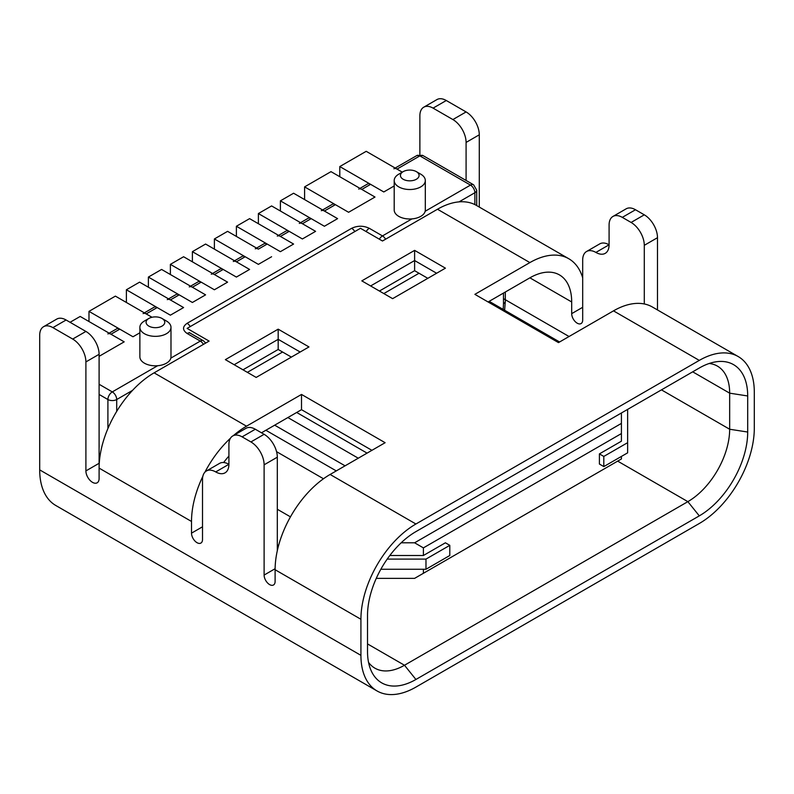 <?xml version="1.0" encoding="UTF-8"?>
<svg xmlns="http://www.w3.org/2000/svg" width="794" height="794" viewBox="0 0 794 794"><rect width="100%" height="100%" fill="white"/><g stroke="black" fill="none" stroke-linecap="round" stroke-linejoin="round"><path stroke-width="1.19" d="M192.386 251.668L205.586 244.046L249.594 269.444L236.394 277.066L192.386 251.668L192.386 261.822M296.678 412.473L367.076 453.126M274.674 425.177L345.072 465.83M287.875 417.555L358.273 458.207M148.389 277.066L161.589 269.444L205.586 294.852L192.386 302.474L148.389 277.066L148.389 287.229M358.69 189.111A6.223 3.593 60 0 1 361.796 189.419L370.599 184.337L383.8 191.959L394.201 185.955L383.8 191.959L339.792 166.561L339.792 176.725M339.792 166.561L366.203 151.317L402.28 172.149L397 169.102L419.877 155.892A6.223 3.593 -120 0 0 416.771 155.584L395.174 168.05M255.281 248.82A6.223 3.593 60 0 1 258.387 249.127L267.191 244.046L280.391 251.668L293.591 244.046L280.391 251.668L236.394 226.26L236.394 236.423M236.394 226.26L249.594 218.638L293.591 244.046L280.391 236.423L289.195 231.342A6.223 3.593 -120 0 0 286.078 231.034L278.575 235.371M304.598 186.878L330.999 171.643L374.996 197.041L348.596 212.286L304.598 186.878L304.598 199.582M170.382 264.362L183.593 256.74L227.59 282.148L214.39 289.77L170.382 264.362L170.382 274.526M107.875 333.917A6.223 3.593 60 0 1 110.981 334.224L119.785 329.153L132.985 336.765L139.873 332.795L132.985 336.765L88.988 311.367L115.388 296.122L152.021 317.272L146.185 313.908L157.182 307.556A6.223 3.593 -120 0 0 154.076 307.248L144.359 312.856M88.988 321.53L88.988 311.367M621.414 412.979L621.414 423.401L414.597 542.798L401.168 542.798M489.183 301.333L559.591 341.976M290.465 516.854L277.314 509.272M387.204 559.095L425.981 559.095L449.801 545.339L445.404 542.798L423.401 555.502L423.401 547.88L414.597 542.798M423.401 555.502L389.824 555.502M621.414 423.401L621.414 433.564L423.401 547.88M599.41 453.89L603.807 456.431L603.807 466.584L599.41 464.043L599.41 453.89L621.414 441.186L621.414 433.564M278.575 545.557L277.314 544.833M423.401 569.258L423.401 573.288L621.414 458.962L621.414 456.431M603.807 456.431L627.637 442.675L627.637 409.386M376.267 578.369L414.597 578.369L423.401 573.288M449.801 545.339L449.801 555.502L425.981 569.258L425.981 559.095M425.981 569.258L380.842 569.258M627.637 442.675L627.637 452.838L603.807 466.584M70.061 322.285L80.184 316.449L124.182 341.847L99.101 356.327L124.182 341.847L110.981 334.224M202.51 526.799L191.513 533.151A7.781 4.486 -120 0 0 197.011 542.679A7.781 4.486 -120 0 0 200.902 543.056A7.781 4.486 -120 0 0 202.51 539.503L202.51 479.546A18.669 10.779 60 0 1 206.38 471.001A18.669 10.779 60 0 1 215.71 471.924A18.669 10.779 -120 0 0 225.039 472.847A18.669 10.779 -120 0 0 228.91 464.301L228.91 444.481A18.669 10.779 60 0 1 232.781 435.936A18.669 10.779 60 0 1 242.11 436.859L250.914 441.94A18.669 10.779 60 0 1 264.114 464.808L264.114 575.064A7.781 4.486 -120 0 0 269.613 584.592A7.781 4.486 -120 0 0 273.503 584.98A7.781 4.486 -120 0 0 275.111 581.416L275.111 569.735L360.923 619.27A77.782 44.911 -60 0 1 415.917 524L699.296 360.397A77.782 44.911 -60 0 1 738.192 356.546A77.782 44.911 -60 0 1 754.3 392.157L754.3 428.224A77.782 44.911 -60 0 1 699.296 523.494L415.917 687.098A77.782 44.911 -60 0 1 377.031 690.949A77.782 44.911 -60 0 1 360.923 655.348L360.923 619.27M377.031 690.949L55.808 505.5A77.782 44.911 -60 0 1 39.7 469.889L39.7 335.247A18.669 10.779 60 0 1 43.571 326.701A18.669 10.779 60 0 1 52.9 327.624L72.701 339.058A18.669 10.779 60 0 1 85.901 361.915L85.901 470.911A9.33 5.389 -120 0 0 92.501 482.335A9.33 5.389 -120 0 0 97.166 482.802A9.33 5.389 -120 0 0 99.101 478.524L99.101 468.113L191.513 521.46A77.782 44.911 -60 0 1 202.857 476.281M419.877 154.751L419.877 115.745A18.669 10.779 60 0 1 423.748 107.2A18.669 10.779 60 0 1 433.077 108.123L452.888 119.557A18.669 10.779 60 0 1 466.088 142.424L466.088 180.456M367.523 615.459L367.523 651.537A68.453 39.521 120 0 0 370.709 669.64A68.453 39.521 120 0 0 415.917 679.475L699.296 515.872A68.453 39.521 120 0 0 747.7 432.035L747.7 395.968A68.453 39.521 120 0 0 716.565 361.727A68.453 39.521 120 0 0 699.296 368.019L415.917 531.623A68.453 39.521 120 0 0 367.523 615.459M617.672 461.125L687.862 501.649L404.493 665.253L367.523 643.914M215.71 471.924L228.91 464.301A18.669 10.779 -120 0 0 219.581 463.378L206.38 471.001M277.314 550.679L277.314 457.185A18.669 10.779 -120 0 0 264.114 434.318L255.311 429.236A18.669 10.779 -120 0 0 245.981 428.313L232.781 435.936M99.19 464.55A9.33 5.389 60 0 1 99.101 463.289L99.101 354.303A18.669 10.779 -120 0 0 85.901 331.435L66.1 320.002A18.669 10.779 -120 0 0 56.771 319.079L43.571 326.701M191.513 533.151L191.513 521.46M595.887 252.423L609.087 244.8A18.669 10.779 -120 0 0 599.758 243.877L586.558 251.5A18.669 10.779 60 0 1 595.887 252.423A18.669 10.779 -120 0 0 605.226 253.355A18.669 10.779 -120 0 0 609.087 244.8L609.087 224.99A18.669 10.779 60 0 1 612.958 216.444A18.669 10.779 60 0 1 622.298 217.367L631.091 222.449A18.669 10.779 60 0 1 644.291 245.316L644.291 303.963M657.492 309.958L657.492 237.694A18.669 10.779 -120 0 0 644.291 214.827L635.498 209.745A18.669 10.779 -120 0 0 626.158 208.822L612.958 216.444M479.288 207.065L479.288 134.801A18.669 10.779 -120 0 0 466.088 111.934L446.288 100.51A18.669 10.779 -120 0 0 436.948 99.578L423.748 107.2M488.082 301.968L529.886 277.831A59.113 34.132 -60 0 1 559.442 274.903A59.113 34.132 -60 0 1 571.69 301.968L571.69 313.65A7.781 4.486 -120 0 0 575.084 321.481A7.781 4.486 -120 0 0 581.079 323.565A7.781 4.486 -120 0 0 582.687 320.002L582.687 260.045A18.669 10.779 60 0 1 586.558 251.5M692.696 371.83L729.666 393.169L729.666 429.246L661.452 389.864M738.192 356.546L652.38 307A77.782 44.911 120 0 0 613.494 310.861L699.296 360.397M233.456 435.549A77.782 44.911 -60 0 1 246.507 426.189L154.105 372.843L209.11 341.092L187.106 328.388L360.476 228.295L382.48 240.999L437.484 209.239L529.886 262.586L474.881 294.346L558.49 342.611L613.494 310.861M246.507 426.189L301.512 394.439L301.512 409.684L371.92 450.327M415.917 524L330.115 474.465L385.12 442.705L301.512 394.439M361.816 280.868L392.623 298.653L445.424 268.164L414.617 250.378L361.816 280.868M278.178 329.163L225.367 359.642L256.174 377.428L308.975 346.938L278.178 329.163L278.178 339.326L234.17 364.724M330.115 474.465A77.782 44.911 120 0 0 275.111 569.735M368.545 662.385A59.113 34.132 120 0 0 374.927 668.181A59.113 34.132 120 0 0 404.493 665.253L415.917 679.475M747.7 395.968L729.666 393.169A59.113 34.132 120 0 0 717.419 366.113A59.113 34.132 120 0 0 709.201 363.483M699.296 515.872L687.862 501.649A59.113 34.132 120 0 0 729.666 429.246L747.7 432.035M228.91 456.084A59.113 34.132 120 0 0 223.63 462.525M154.105 372.843A77.782 44.911 120 0 0 99.101 468.113M204.921 472.152A77.782 44.911 -60 0 1 230.439 438.238M529.886 262.586A77.782 44.911 -60 0 1 568.782 258.735L476.37 205.388A77.782 44.911 120 0 0 437.484 209.239M568.782 258.735A77.782 44.911 -60 0 1 582.687 277.831M414.617 250.378L414.617 260.541L370.619 285.949M436.621 273.245L414.617 260.541L414.617 270.704L427.817 278.327M300.172 352.02L278.178 339.326L278.178 349.479L291.378 357.102M261.474 432.799L301.512 409.684M242.974 369.806L278.178 349.479M379.423 291.031L414.617 270.704M233.277 261.514A6.223 3.593 60 0 1 236.394 261.822L245.187 256.74L258.387 264.362L271.598 256.74L258.387 264.362L214.39 238.964L214.39 249.127M214.39 238.964L227.59 231.342L258.387 249.127M166.422 321.014L162.026 318.473L166.422 321.014A15.552 8.982 180 0 1 170.988 327.366A15.552 8.982 180 0 1 161.381 335.663A15.552 8.982 180 0 1 144.429 333.718A15.552 8.982 180 0 1 139.873 327.366A15.552 8.982 180 0 1 144.429 321.014L148.825 318.473A9.33 5.389 180 0 1 162.026 318.473L162.026 318.473A9.33 5.389 180 0 1 162.026 326.096A9.33 5.389 180 0 1 148.825 326.096A9.33 5.389 180 0 1 148.825 318.473M139.873 327.366L139.873 356.843A15.552 8.982 0 0 0 144.429 363.186A15.552 8.982 0 0 0 157.629 365.726A15.552 8.982 0 0 0 170.829 358.114A15.552 8.982 0 0 0 170.988 356.843L170.988 327.366M420.76 174.184L416.364 171.643L420.76 174.184A15.552 8.982 180 0 1 425.316 180.526A15.552 8.982 180 0 1 415.719 188.833A15.552 8.982 180 0 1 398.757 186.878A15.552 8.982 180 0 1 394.201 180.526A15.552 8.982 180 0 1 398.757 174.184L403.163 171.643A9.33 5.389 180 0 1 416.364 171.643L416.364 171.643A9.33 5.389 180 0 1 416.364 179.255A9.33 5.389 180 0 1 403.163 179.255A9.33 5.389 180 0 1 403.163 171.643M394.201 180.526L394.201 210.003A15.552 8.982 0 0 0 398.757 216.355A15.552 8.982 0 0 0 411.957 218.896A15.552 8.982 0 0 0 425.157 211.273A15.552 8.982 0 0 0 425.316 210.003L425.316 180.526M211.273 274.218A6.223 3.593 60 0 1 214.39 274.526L223.193 269.444A6.223 3.593 -120 0 0 220.077 269.136L212.564 273.473M189.28 286.922A6.223 3.593 60 0 1 192.386 287.229L201.19 282.148L214.39 289.77L227.59 282.148L214.39 274.526M201.19 282.148A6.223 3.593 -120 0 0 198.073 281.84L190.57 286.177M167.276 299.626A6.223 3.593 60 0 1 170.382 299.933L179.186 294.852L192.386 302.474L205.586 294.852L192.386 287.229M179.186 294.852A6.223 3.593 -120 0 0 176.079 294.544L168.566 298.881M157.182 307.556L170.382 315.178L183.593 307.556L170.382 299.933M143.079 313.6A6.223 3.593 60 0 1 146.185 313.908M119.785 329.153A6.223 3.593 -120 0 0 116.668 328.835L109.165 333.172M393.893 168.794A6.223 3.593 60 0 1 397 169.102M370.599 184.337A6.223 3.593 -120 0 0 367.483 184.029L359.98 188.367M321.282 210.708A6.223 3.593 60 0 1 324.399 211.015L335.396 204.663L348.596 212.286L374.996 197.041L361.796 189.419M335.396 204.663A6.223 3.593 -120 0 0 332.289 204.356L322.572 209.963M299.278 223.412A6.223 3.593 60 0 1 302.395 223.719L311.198 218.638L324.399 226.26L337.599 218.638L324.399 211.015M311.198 218.638A6.223 3.593 -120 0 0 308.082 218.33L300.569 222.667M289.195 231.342L302.395 238.964L315.595 231.342L302.395 223.719M277.285 236.116A6.223 3.593 60 0 1 280.391 236.423M267.191 244.046A6.223 3.593 -120 0 0 264.084 243.738L256.571 248.075M245.187 256.74A6.223 3.593 -120 0 0 242.081 256.432L234.567 260.769M223.193 269.444L236.394 277.066L249.594 269.444L236.394 261.822M107.954 428.462L107.905 426.626A6.223 3.593 0 0 0 108.589 426.974M276.56 451.667L323.476 478.762M265.871 430.259L336.279 470.902M280.391 200.852L293.591 193.23L337.599 218.638L324.399 226.26L280.391 200.852L280.391 211.015M258.387 213.556L271.598 205.934L315.595 231.342L302.395 238.964L258.387 213.556L258.387 223.719M126.385 289.77L139.585 282.148L183.593 307.556L170.382 315.178L126.385 289.77L126.385 302.474M360.923 655.348L39.7 469.889M52.9 327.624L66.1 320.002M433.077 108.123L446.288 100.51M529.886 277.831L571.69 301.968M569.05 336.517L503.485 298.663L503.485 293.075L503.485 303.745A6.223 3.593 0 0 0 505.312 301.204L505.312 292.023M242.11 436.859L255.311 429.236M250.914 441.94L264.114 434.318M264.114 464.808L277.314 457.185M275.121 568.712L264.114 575.064M72.701 339.058L85.901 331.435M85.901 361.915L99.101 354.303M85.901 470.911L99.101 463.289M622.298 217.367L635.498 209.745M644.291 214.827L631.091 222.449M644.291 245.316L657.492 237.694M466.088 111.934L452.888 119.557M466.088 142.424L479.288 134.801M571.69 313.65L582.687 307.298M107.905 426.626L107.905 399.521L99.101 394.439M476.708 205.577L476.708 190.183A6.223 3.593 180 0 1 474.881 192.724A6.223 3.593 -120 0 0 470.485 185.101L419.877 155.892A6.223 3.593 -60 0 1 422.994 155.584L416.771 155.584M116.708 411.381L116.708 399.521A6.223 3.593 180 0 1 107.905 399.521A6.223 3.593 -60 0 1 112.301 391.899L99.101 384.276M459.041 201.875L474.881 192.724L474.881 204.584M425.157 211.273L470.485 185.101A6.223 3.593 -60 0 1 473.591 184.794L422.994 155.584M157.629 365.726L112.301 391.899A6.223 3.593 60 0 1 116.708 399.521L132.548 390.37M503.485 303.745L503.178 309.412M247.371 372.346L282.575 352.02M383.82 293.572L419.024 273.245M354.789 231.58A6.223 3.593 -120 0 0 351.673 228.295L187.106 323.307A6.223 3.593 60 0 1 190.223 326.592M205.696 343.058L203.423 340.785A6.223 3.593 120 0 0 200.306 341.092L170.829 358.114M203.423 344.368A6.223 3.593 -120 0 0 200.306 341.092L187.106 333.47A6.223 3.593 -60 0 1 190.223 333.162L189.468 332.587M187.106 323.307C182.362 326.691 182.362 330.076 187.106 333.47M411.957 218.896L382.48 235.917L369.279 228.295C363.414 225.556 357.548 225.556 351.673 228.295M366.163 231.58A6.223 3.593 -60 0 1 369.279 228.295M379.363 239.202A6.223 3.593 -60 0 1 382.48 235.917A6.223 3.593 -120 0 1 385.586 239.202M504.627 310.246L505.312 301.204M476.708 190.183L473.591 184.794M190.223 333.162L203.423 340.785"/></g></svg>
